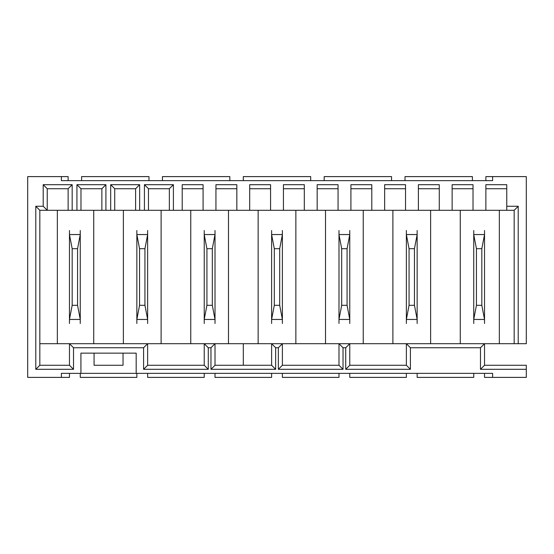 <?xml version="1.0" encoding="UTF-8"?>
<svg xmlns="http://www.w3.org/2000/svg" width="554" height="554" viewBox="0 0 554 554"><rect width="100%" height="100%" fill="white"/><g stroke="black" fill="none" stroke-linecap="round" stroke-linejoin="round"><path stroke-width="0.83" d="M526.3 369.31L480.484 369.31L480.484 347.746L410.41 347.746L410.41 369.31L345.724 369.31L345.724 347.746L343.03 347.746L343.03 369.31L278.35 369.31L278.35 347.746L275.65 347.746L275.65 369.31L210.97 369.31L210.97 347.746L208.276 347.746L204.232 343.702L147.634 343.702L147.634 365.266L204.232 365.266L204.232 343.702L215.014 343.702L215.014 365.266L243.31 365.266L243.31 343.702L484.528 343.702L484.528 365.266L526.3 365.266L526.3 377.392L484.528 377.392L484.528 373.354M73.516 347.746L69.472 343.702L39.826 343.702L39.826 365.266L69.472 365.266L69.472 343.702L147.634 343.702L143.59 347.746L73.516 347.746L73.516 369.31L35.788 369.31L35.788 206.254L43.198 206.254L43.198 184.69L72.172 184.69L72.172 210.298L76.937 210.298L76.937 184.69L105.911 184.69L105.911 210.298L110.682 210.298L110.682 184.69L139.65 184.69L139.65 210.298L144.421 210.298L144.421 184.69L173.395 184.69L173.395 210.298L182.204 210.298L182.204 184.69L203.089 184.69L203.089 210.298L215.942 210.298L215.942 184.69L236.835 184.69L236.835 210.298L249.688 210.298L249.688 184.69L270.574 184.69L270.574 210.298L283.426 210.298L283.426 184.69L304.312 184.69L304.312 210.298L317.165 210.298L317.165 184.69L338.058 184.69L338.058 210.298L350.911 210.298L350.911 184.69L371.796 184.69L371.796 210.298L384.649 210.298L384.649 184.69L405.535 184.69L405.535 210.298L418.388 210.298L418.388 184.69L439.28 184.69L439.28 210.298L452.133 210.298L452.133 184.69L473.019 184.69L473.019 210.298L485.872 210.298L485.872 184.69L506.758 184.69L506.758 206.254L518.212 206.254L518.212 343.702L526.3 343.702L526.3 176.608L492.61 176.608L492.61 180.646L61.39 180.646L61.39 176.608L27.7 176.608L27.7 377.392L61.39 377.392L61.39 373.354L136.18 373.354L136.18 353.14L80.926 353.14L80.926 373.354M94.069 353.14L94.069 365.266L123.043 365.266L123.043 353.14M349.768 373.354L349.768 377.392L406.366 377.392L406.366 373.354M282.388 373.354L282.388 377.392L338.986 377.392L338.986 373.354M215.014 373.354L215.014 377.392L271.612 377.392L271.612 373.354M147.634 373.354L147.634 377.392L204.232 377.392L204.232 373.354M136.18 373.354L492.61 373.354L492.61 377.392M208.276 347.746L208.276 369.31L143.59 369.31L143.59 347.746M68.128 180.646L68.128 176.608L61.39 176.608M243.31 343.702L228.49 343.702L228.49 210.298M499.348 210.298L499.348 343.702L514.174 343.702L514.174 210.298L485.872 210.298M72.172 210.298L39.826 210.298L39.826 343.702M460.27 210.298L460.27 343.702M392.89 210.298L392.89 343.702M430.624 343.702L430.624 210.298M325.51 210.298L325.51 343.702M363.244 343.702L363.244 210.298M258.136 210.298L258.136 343.702M295.864 343.702L295.864 210.298M190.756 210.298L190.756 343.702M123.376 210.298L123.376 343.702M161.11 343.702L161.11 210.298M57.346 210.298L57.346 343.702M473.019 210.298L452.133 210.298M439.28 210.298L418.388 210.298M405.535 210.298L384.649 210.298M371.796 210.298L350.911 210.298M338.058 210.298L317.165 210.298M304.312 210.298L283.426 210.298M270.574 210.298L249.688 210.298M236.835 210.298L215.942 210.298M203.089 210.298L182.204 210.298M144.421 210.298L173.395 210.298M110.682 210.298L139.65 210.298M76.937 210.298L105.911 210.298M93.73 343.702L93.73 210.298M499.348 343.702L484.528 343.702L480.484 347.746M228.49 343.702L215.014 343.702L210.97 347.746M485.872 180.646L485.872 176.608L492.61 176.608M405.016 180.646L405.016 176.608L472.396 176.608L472.396 180.646M324.166 180.646L324.166 176.608L391.546 176.608L391.546 180.646M243.31 180.646L243.31 176.608L310.69 176.608L310.69 180.646M162.454 180.646L162.454 176.608L229.834 176.608L229.834 180.646M81.604 180.646L81.604 176.608L148.984 176.608L148.984 180.646M69.472 373.354L69.472 377.392L61.39 377.392M136.852 373.354L136.852 377.392L80.254 377.392L80.254 373.354M473.746 373.354L473.746 377.392L417.148 377.392L417.148 373.354M506.758 210.298L506.758 206.254M506.758 188.734L485.872 188.734M473.019 188.734L452.133 188.734M439.28 188.734L418.388 188.734M405.535 188.734L384.649 188.734M371.796 188.734L350.911 188.734M338.058 188.734L317.165 188.734M304.312 188.734L283.426 188.734M270.574 188.734L249.688 188.734M236.835 188.734L215.942 188.734M203.089 188.734L182.204 188.734M169.351 210.298L169.351 188.734L148.465 188.734L148.465 210.298M135.612 210.298L135.612 188.734L114.72 188.734L114.72 210.298M101.867 210.298L101.867 188.734L80.981 188.734L80.981 210.298M68.128 210.298L68.128 188.734L47.242 188.734L47.242 210.298L43.198 206.254M514.174 210.298L518.212 206.254M144.421 184.69L148.465 188.734M173.395 184.69L169.351 188.734M110.682 184.69L114.72 188.734M139.65 184.69L135.612 188.734M76.937 184.69L80.981 188.734M105.911 184.69L101.867 188.734M35.788 206.254L39.826 210.298M43.198 184.69L47.242 188.734M72.172 184.69L68.128 188.734M518.212 343.702L514.174 343.702M343.03 347.746L338.986 343.702L338.986 365.266L282.388 365.266L282.388 343.702L278.35 347.746M410.41 347.746L406.366 343.702L406.366 365.266L349.768 365.266L349.768 343.702L345.724 347.746M275.65 347.746L271.612 343.702L271.612 365.266L243.31 365.266M35.788 369.31L39.826 365.266M73.516 369.31L69.472 365.266M147.634 365.266L143.59 369.31M204.232 365.266L208.276 369.31M210.97 369.31L215.014 365.266M275.65 369.31L271.612 365.266M278.35 369.31L282.388 365.266M343.03 369.31L338.986 365.266M345.724 369.31L349.768 365.266M410.41 369.31L406.366 365.266M480.484 369.31L484.528 365.266M473.746 230.506L473.746 234.626L476.44 248.691L476.44 305.309L473.746 319.374L473.746 323.494M484.528 230.506L484.528 234.55L473.746 234.55M484.528 234.55L481.828 248.691L476.44 248.691M481.828 248.691L481.828 305.309L476.44 305.309M481.828 305.309L484.528 319.45L473.746 319.45M484.528 319.45L484.528 323.494M484.528 234.626L484.528 319.374M473.746 319.374L473.746 234.626M417.148 323.494L417.148 319.374L414.454 305.309L414.454 248.691L417.148 234.626L417.148 230.506M406.366 323.494L406.366 319.45L417.148 319.45M406.366 319.45L409.06 305.309L414.454 305.309M409.06 305.309L409.06 248.691L414.454 248.691M409.06 248.691L406.366 234.55L417.148 234.55M406.366 234.55L406.366 230.506M406.366 319.374L406.366 234.626M417.148 234.626L417.148 319.374M338.986 230.506L338.986 234.626L341.686 248.691L341.686 305.309L338.986 319.374L338.986 323.494M349.768 230.506L349.768 234.55L338.986 234.55M349.768 234.55L347.074 248.691L341.686 248.691M347.074 248.691L347.074 305.309L341.686 305.309M347.074 305.309L349.768 319.45L338.986 319.45M349.768 319.45L349.768 323.494M349.768 234.626L349.768 319.374M338.986 319.374L338.986 234.626M282.388 323.494L282.388 319.374L279.694 305.309L279.694 248.691L282.388 234.626L282.388 230.506M271.612 323.494L271.612 319.45L282.388 319.45M271.612 319.45L274.306 305.309L279.694 305.309M274.306 305.309L274.306 248.691L279.694 248.691M274.306 248.691L271.612 234.55L282.388 234.55M271.612 234.55L271.612 230.506M271.612 319.374L271.612 234.626M282.388 234.626L282.388 319.374M69.472 230.506L69.472 234.626L72.172 248.691L72.172 305.309L69.472 319.374L69.472 323.494M80.254 230.506L80.254 234.55L69.472 234.55M80.254 234.55L77.56 248.691L72.172 248.691M77.56 248.691L77.56 305.309L72.172 305.309M77.56 305.309L80.254 319.45L69.472 319.45M80.254 319.45L80.254 323.494M80.254 234.626L80.254 319.374M69.472 319.374L69.472 234.626M204.232 230.506L204.232 234.626L206.926 248.691L206.926 305.309L204.232 319.374L204.232 323.494M215.014 230.506L215.014 234.55L204.232 234.55M215.014 234.55L212.314 248.691L206.926 248.691M212.314 248.691L212.314 305.309L206.926 305.309M212.314 305.309L215.014 319.45L204.232 319.45M215.014 319.45L215.014 323.494M215.014 234.626L215.014 319.374M204.232 319.374L204.232 234.626M147.634 323.494L147.634 319.374L144.94 305.309L144.94 248.691L147.634 234.626L147.634 230.506M136.852 323.494L136.852 319.45L147.634 319.45M136.852 319.45L139.546 305.309L144.94 305.309M139.546 305.309L139.546 248.691L144.94 248.691M139.546 248.691L136.852 234.55L147.634 234.55M136.852 234.55L136.852 230.506M136.852 319.374L136.852 234.626M147.634 234.626L147.634 319.374"/></g></svg>
